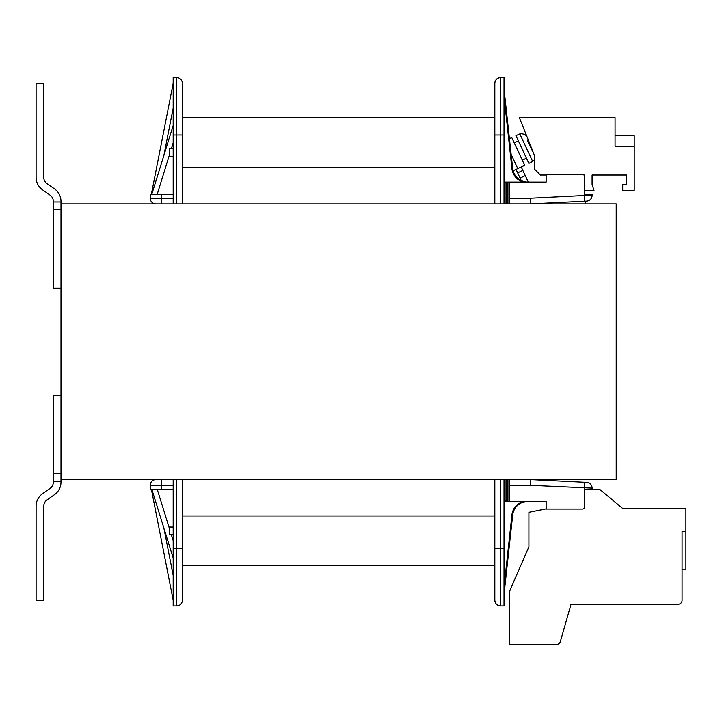 <?xml version="1.0" encoding="UTF-8"?>
<svg xmlns="http://www.w3.org/2000/svg" width="722" height="722" viewBox="0 0 722 722"><rect width="100%" height="100%" fill="white"/><g stroke="black" fill="none" stroke-linecap="round" stroke-linejoin="round"><path stroke-width="1.08" d="M615.063 135.754L634.205 135.754L634.205 190.319L622.716 190.319L622.716 184.57L626.552 184.57L626.552 175.004L592.085 175.004L592.085 184.57L593.998 190.319L584.432 190.319M546.139 175.004L540.39 175.004L534.65 169.255L534.65 155.853L519.335 117.569L615.063 117.569L615.063 146.286L634.205 146.286M584.432 182.088L584.432 175.004L583.881 175.004M509.488 203.911L509.759 182.088L546.139 182.088L546.139 174.426L582.51 174.426A1.913 1.913 0 0 1 584.432 176.339L584.432 176.917M584.432 176.339L584.432 195.481L530.679 198.171L530.823 203.911L530.679 198.171L509.759 198.171M583.881 508.514L584.432 508.514L584.432 501.429M584.432 489.372L599.747 489.372L622.716 508.514L685.9 508.514L685.9 531.491L682.073 531.491L682.073 600.415A3.827 3.827 0 0 1 678.238 604.242L571.03 604.242L560.335 641.668A3.827 3.827 0 0 1 556.653 644.448L509.759 644.448L509.759 590.84L528.91 546.807L528.91 512.349L546.139 508.902M606.633 495.111L622.716 508.514M643.78 604.242L571.03 604.242M685.9 531.491L685.9 569.784L682.073 569.784M584.432 506.6L584.432 489.182L592.085 489.182L592.085 488.135A5.74 5.74 0 0 0 586.634 482.395L530.823 479.607L530.679 485.346L592.085 488.135A5.74 5.74 0 0 0 586.634 482.395M504.019 500.671L506.023 500.671L505.896 501.429L546.139 501.429L546.139 509.091L582.51 509.091A1.913 1.913 0 0 0 584.432 507.178M53.329 201.998L53.329 201.384A7.662 7.662 0 0 0 50.071 195.111L42.616 189.877A15.315 15.315 0 0 1 36.1 177.341L36.1 83.292L43.762 83.292L43.762 177.341A7.662 7.662 0 0 0 47.011 183.605L54.475 188.848A15.315 15.315 0 0 1 60.991 201.384L60.991 201.998L53.329 201.998L53.329 209.651L60.991 209.651L60.991 288.15L53.329 288.15L53.329 209.651M60.991 209.651L60.991 201.998M50.071 195.111L42.616 189.877L50.071 195.111A7.662 7.662 0 0 1 53.329 201.384A7.662 7.662 0 0 0 50.071 195.111M47.011 183.605L54.475 188.848L47.011 183.605A7.662 7.662 0 0 1 43.762 177.341A7.662 7.662 0 0 0 47.011 183.605M36.1 177.341L36.1 169.444M60.991 481.52L60.991 473.867L53.329 473.867L53.329 481.52L60.991 481.52L60.991 482.134A15.315 15.315 0 0 1 54.475 494.669L47.011 499.913A7.662 7.662 0 0 0 43.762 506.176L43.762 600.226L36.1 600.226L36.1 506.176A15.315 15.315 0 0 1 42.616 493.64L50.071 488.406A7.662 7.662 0 0 0 53.329 482.134L53.329 481.52M53.329 473.867L53.329 395.367L60.991 395.367L60.991 473.867M50.071 488.406A7.662 7.662 0 0 0 53.329 482.134A7.662 7.662 0 0 1 50.071 488.406M36.1 514.073L36.1 506.176L36.1 514.073M47.011 499.913A7.662 7.662 0 0 0 43.762 506.176A7.662 7.662 0 0 1 47.011 499.913M616.209 288.15L616.209 395.367M616.597 319.467L616.597 364.05M521.257 180.563L520.075 178.036L525.282 175.608L528.296 182.088M585.578 201.176L585.578 203.911M516.031 169.363L520.075 178.036M521.239 166.935L525.282 175.608M522.854 170.401L517.647 172.829M513.107 170.726L524.704 165.32L511.763 137.55L509.425 138.642M526.446 158.172L522.277 160.113M528.865 163.371L515.923 135.61L519.849 133.949L532.665 161.439L528.865 163.371M532.71 151.819L527.24 140.095M60.991 479.607L616.209 479.607L616.209 203.911L60.991 203.911M60.991 395.367L60.991 288.15M173.181 203.911L173.181 77.552L176.628 77.552A5.74 5.74 0 0 1 182.368 83.292L182.368 203.911M584.432 194.335L592.085 194.335L592.085 195.382L584.432 195.481L584.712 201.212L530.823 203.911M546.139 174.426L582.51 174.426L546.139 174.426M173.181 194.335L150.203 194.335L150.203 198.171A5.74 5.74 0 0 0 155.952 203.911M504.019 89.041L512.674 168.434A15.315 15.315 0 0 0 527.908 182.088M494.832 85.205L494.832 83.292L494.832 85.205M500.572 77.552C497.088 77.895 495.175 79.817 494.832 83.292C495.175 79.817 497.088 77.895 500.572 77.552C497.088 77.895 495.175 79.817 494.832 83.292C495.175 79.817 497.088 77.895 500.572 77.552C497.088 77.895 495.175 79.817 494.832 83.292C495.175 79.817 497.088 77.895 500.572 77.552C497.088 77.895 495.175 79.817 494.832 83.292L494.832 134.987L500.572 134.987L500.572 77.552C497.088 77.895 495.175 79.817 494.832 83.292A5.74 5.74 0 0 1 500.572 77.552C497.088 77.895 495.175 79.817 494.832 83.292A5.74 5.74 0 0 1 500.572 77.552L504.019 77.552L504.019 203.911M507.936 203.911L507.927 182.088L504.019 182.088L505.896 182.088L506.023 182.846L506.023 203.911M504.019 479.607L504.019 605.966L500.572 605.966C497.088 605.623 495.175 603.7 494.832 600.226L494.832 598.312L494.832 600.226A5.74 5.74 0 0 0 500.572 605.966C497.088 605.623 495.175 603.7 494.832 600.226A5.74 5.74 0 0 0 500.572 605.966C497.088 605.623 495.175 603.7 494.832 600.226L494.832 548.53L504.019 548.53M173.181 479.607L173.181 548.53L182.368 548.53L182.368 479.607M173.181 148.768L169.354 148.768L169.354 156.43L173.181 156.43M507.927 182.088L509.759 182.088M154.463 479.805L155.952 479.607A5.74 5.74 0 0 0 150.203 485.346L150.203 489.182L173.181 489.182M173.181 548.53L173.181 605.966L176.628 605.966A5.74 5.74 0 0 0 182.368 600.226L182.368 548.53M494.832 134.987L494.832 203.911M494.832 479.607L494.832 548.53M584.712 201.212L586.634 201.122A5.74 5.74 0 0 0 592.085 195.382M509.759 501.429L509.488 479.607M522.999 501.429A16.083 16.083 0 0 0 511.916 515.003L512.674 515.084A15.315 15.315 0 0 1 527.908 501.429A15.315 15.315 0 0 0 512.674 515.084L504.019 594.477M530.823 479.607L530.679 485.346L509.759 485.346M173.181 527.087L169.354 527.087L169.354 534.749L173.181 534.749M505.896 501.429L504.019 501.429L505.896 501.429M584.432 489.182L584.712 482.305M494.832 117.758L182.368 117.758M182.368 565.759L494.832 565.759M511.14 154.355L517.764 168.551M150.203 198.171L161.692 198.171L161.692 203.911M512.674 168.434L511.916 168.515A16.083 16.083 0 0 0 522.999 182.088M511.916 168.515L504.019 96.098M163.894 155.347L173.181 108.11M173.181 198.171L161.692 198.171L161.692 194.335M500.572 203.911L500.572 134.987L504.019 134.987M500.572 479.607L500.572 605.966C497.088 605.623 495.175 603.7 494.832 600.226C495.175 603.7 497.088 605.623 500.572 605.966C497.088 605.623 495.175 603.7 494.832 600.226C495.175 603.7 497.088 605.623 500.572 605.966C497.088 605.623 495.175 603.7 494.832 600.226C495.175 603.7 497.088 605.623 500.572 605.966M173.181 134.987L176.628 134.987L176.628 203.911M176.628 479.607L176.628 605.966M157.188 194.335L169.354 155.158M171.34 148.768L173.181 142.83M504.019 182.846L507.936 182.846M176.628 77.552L176.628 134.987L182.368 134.987M506.023 479.607L506.023 500.671L507.936 500.671L507.936 479.607M507.927 501.429L507.936 500.671M511.916 515.003L504.019 587.419M161.692 479.607L161.692 485.346L150.203 485.346M163.894 528.17L173.181 575.407M173.181 485.346L161.692 485.346L161.692 489.182M157.188 489.182L169.354 528.36M171.34 534.749L173.181 540.688M494.832 515.986L182.368 515.986M182.368 167.531L494.832 167.531M514.19 142.757L518.351 140.817M526.726 136.034A24.891 24.891 0 0 0 524.587 134.409C521.284 133.507 519.705 133.353 519.849 133.949M534.65 159.607L532.665 161.439M173.181 83.292L151.358 194.335M151.791 194.335L173.181 125.457M173.181 600.226L151.358 489.182M151.791 489.182L173.181 558.061"/></g></svg>
